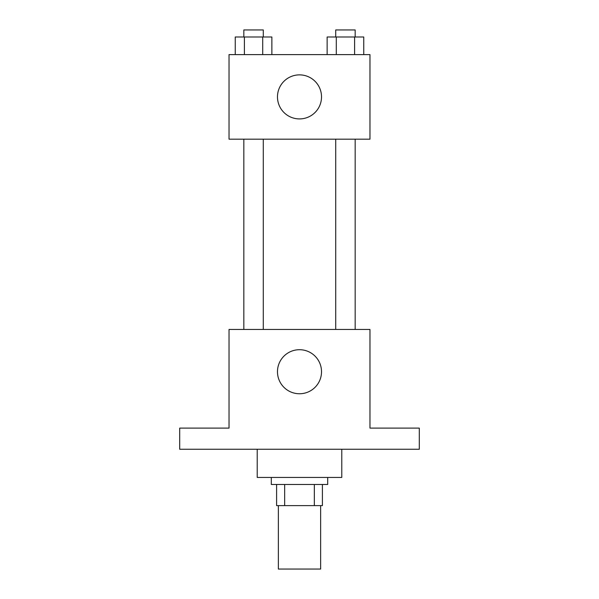 <?xml version="1.0" encoding="UTF-8"?>
<svg xmlns="http://www.w3.org/2000/svg" width="599" height="599" viewBox="0 0 599 599"><rect width="100%" height="100%" fill="white"/><g stroke="black" fill="none" stroke-linecap="round" stroke-linejoin="round"><path stroke-width="0.9" d="M278.355 505.623L278.355 569.05L320.645 569.05L320.645 505.623M314.333 484.486L314.333 505.623L276.596 505.623L276.596 484.486M314.333 505.623L322.404 505.623L322.404 484.486L322.404 505.623M327.69 477.44L327.69 484.486L271.31 484.486L271.31 477.44M284.667 484.486L284.667 505.623M257.218 449.25L257.218 477.44L341.782 477.44L341.782 449.25M419.3 449.25L179.7 449.25L179.7 428.105L229.028 428.105L229.028 329.45L369.972 329.45L369.972 428.105L419.3 428.105L419.3 449.25M321.521 371.732A22.021 22.021 0 0 1 288.486 390.803A22.021 22.021 0 0 1 288.486 352.661A22.021 22.021 0 0 1 321.521 371.732M335.725 329.45L335.725 139.178M263.275 139.178L263.275 329.45M369.972 139.178L229.028 139.178L229.028 54.614L369.972 54.614L369.972 139.178M321.521 96.896A22.021 22.021 0 0 1 288.486 115.966A22.021 22.021 0 0 1 288.486 77.825A22.021 22.021 0 0 1 321.521 96.896M363.758 54.614L363.758 36.996L327.136 36.996L327.136 54.614M354.601 36.996L354.601 54.614M336.294 36.996L336.294 54.614M335.725 36.996L335.725 29.95L355.17 29.95L355.17 36.996M271.864 54.614L271.864 36.996L235.242 36.996L235.242 54.614M262.706 36.996L262.706 54.614M244.399 36.996L244.399 54.614M243.83 36.996L243.83 29.95L263.275 29.95L263.275 36.996M355.17 329.45L355.17 139.178M243.83 139.178L243.83 329.45"/></g></svg>
